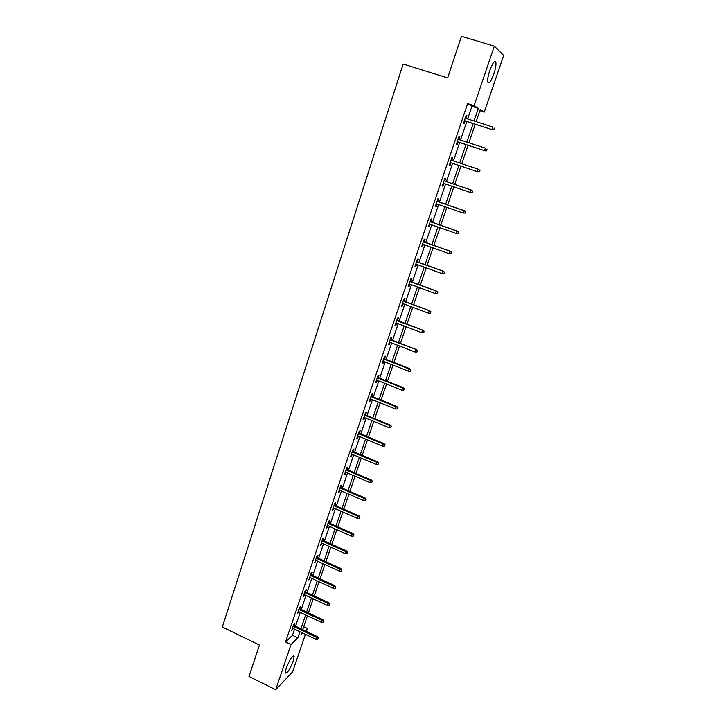 <?xml version="1.0" encoding="UTF-8"?>
<svg xmlns="http://www.w3.org/2000/svg" width="726" height="726" viewBox="0 0 726 726"><rect width="100%" height="100%" fill="white"/><g stroke="black" fill="none" stroke-linecap="round" stroke-linejoin="round"><path stroke-width="1.09" d="M286.198 668.256C289.765 659.507 292.415 655.505 294.148 656.24L293.24 661.032C289.719 669.708 287.079 673.701 285.3 673.011L286.198 668.256M489.769 70.486C492.655 62.863 494.678 60.131 495.858 62.282C496.248 64.768 495.568 68.652 493.843 73.943C490.994 81.503 488.97 84.216 487.772 82.092C487.382 79.66 488.044 75.794 489.769 70.486M305.428 634.324L292.533 671.977L275.68 689.7L248.991 676.45L259.418 645.042L222.319 627.001L403.148 64.024L447.652 77.909L461.455 36.3L494.315 46.155L503.681 55.403L484.269 112.076L480.267 109.544L476.129 121.65M479.877 110.679L484.269 112.076M303.713 626.71L307.425 628.48L306.426 631.393M467.671 118.937L471.964 106.305L467.608 103.591L285.554 641.947L292.46 635.314L294.556 629.143M295.546 626.211L300.246 612.372M301.236 609.459L305.982 595.456M306.962 592.561L311.763 578.404M312.743 575.527L317.598 561.216M318.569 558.348L323.487 543.874M324.449 541.024L329.423 526.386M330.375 523.555L335.403 508.745M336.356 505.94L341.438 490.957M342.391 488.162L347.527 473.007M348.471 470.239L353.671 454.912M354.606 452.162L359.86 436.662M360.795 433.93L366.113 418.24M367.029 415.535L372.42 399.663M373.327 396.977L378.772 380.923M379.68 378.264L385.188 362.02M386.087 359.379L391.659 342.944M392.548 340.331L398.193 323.705M399.073 321.11L404.781 304.285M405.652 301.717L411.424 284.701M412.295 282.151L418.131 264.926M418.993 262.404L424.901 244.98M425.754 242.484L431.734 224.851M432.569 222.383L438.631 204.532M439.457 202.091L445.582 184.032M446.408 181.618L452.607 163.35M453.414 160.945L459.676 142.514M460.511 140.036L466.809 121.487M466.028 118.411L466.954 115.697L466.219 115.28L463.46 123.429L464.195 123.819L465.166 120.961M458.886 139.501L459.812 136.751L459.059 136.406L456.327 144.483L457.09 144.801L458.042 141.978M451.799 160.401L452.743 157.624L451.971 157.342L449.267 165.337L450.038 165.592L450.982 162.805M444.793 181.073L445.737 178.297L444.947 178.079L442.261 186.001L443.06 186.192L443.976 183.487M437.86 201.538L438.794 198.779L437.987 198.625L435.328 206.483L436.144 206.611L437.034 203.988M430.99 221.82L431.916 219.08L431.09 218.989L428.458 226.775L429.284 226.83L430.146 224.289M424.175 241.921L425.1 239.19L424.256 239.163L421.643 246.876L422.496 246.876L423.331 244.417M417.423 261.832L418.339 259.118L417.486 259.164L414.891 266.805L415.762 266.741L416.57 264.355M410.735 281.57L411.651 278.875L410.771 278.975L408.212 286.543L409.092 286.425L409.872 284.12M404.101 301.136L405.017 298.45L404.119 298.613L401.578 306.118L402.476 305.936L403.229 303.704M397.53 320.52L398.438 317.852L397.53 318.07L395.008 325.511L395.924 325.266L396.65 323.115M391.024 339.741L391.922 337.082L390.996 337.354L388.501 344.732L389.426 344.433L390.134 342.354M384.571 358.78L385.461 356.139L384.526 356.475L382.048 363.78L382.992 363.427L383.673 361.421M378.173 377.656L379.063 375.033L378.101 375.424L375.651 382.666L376.613 382.257L377.266 380.324M371.83 396.378L372.71 393.764L371.739 394.2L369.307 401.378L370.287 400.924L370.913 399.055M365.541 414.927L366.421 412.323L365.432 412.822L363.027 419.937L364.016 419.419L364.624 417.631M359.306 433.313L360.187 430.727L359.188 431.271L356.793 438.332L357.8 437.769L358.381 436.045M353.126 451.545L353.998 448.977L352.99 449.566L350.622 456.563L351.638 455.946L352.201 454.295M347.001 469.613L347.872 467.063L346.846 467.707L344.496 474.641L345.531 473.978L346.066 472.381M340.93 487.536L341.792 484.995L340.757 485.694L338.425 492.564L339.986 490.322M334.913 505.305L335.766 502.773L334.713 503.517L332.408 510.333L333.96 508.109M328.942 522.92L329.795 520.397L328.724 521.195L326.437 527.956L327.98 525.742M323.016 540.38L323.869 537.884L322.789 538.719L320.52 545.426L322.054 543.23M317.153 557.704L317.997 555.208L316.899 556.098L314.648 562.75L316.182 560.563M311.327 574.874L312.171 572.397L311.064 573.331L308.831 579.92L310.356 577.76M305.555 591.908L306.39 589.439L305.274 590.419L303.069 596.953L304.575 594.803M299.829 608.796L300.664 606.346L299.539 607.372L297.342 613.851L298.849 611.709M294.157 625.549L294.983 623.108L293.849 624.169L291.67 630.604L293.168 628.48M275.68 689.7L291.008 644.57L297.832 637.891L299.938 631.711M285.554 641.947L291.008 644.57M467.608 103.591L474.105 105.651L494.315 46.155M474.024 120.979L478.343 108.328L474.105 105.651M300.936 628.78L305.655 614.922M306.653 612.009L311.427 597.997M312.416 595.102L317.244 580.936M318.224 578.05L323.106 563.721M324.086 560.862L329.023 546.369M329.994 543.52L334.995 528.864M335.957 526.032L341.011 511.204M341.973 508.4L347.082 493.399M348.035 490.613L353.199 475.439M354.152 472.671L359.379 457.326M360.314 454.576L365.605 439.048M366.539 436.317L371.894 420.617M372.81 417.904L378.228 402.022M379.144 399.336L384.626 383.264M385.533 380.596L391.078 364.343M391.976 361.693L397.585 345.249M398.474 342.627L404.146 325.983M405.035 323.379L410.771 306.544M411.651 303.967L417.459 286.933M418.33 284.383L424.202 267.141M425.064 264.618L431.008 247.167M431.861 244.671L437.878 227.02M438.722 224.543L444.811 206.683M445.646 204.233L451.808 186.155M452.634 183.732L458.868 165.446M459.694 163.032L465.983 144.583M466.827 142.105L473.161 123.529M301.717 632.555L300.936 634.842L302.76 633.054M305.101 630.758L307.425 628.48M475.258 124.21L468.914 142.786M468.07 145.273L461.763 163.731M460.946 166.136L454.694 184.431M453.868 186.854L447.697 204.941M446.862 207.391L440.764 225.26M439.911 227.737L433.885 245.397M433.032 247.893L427.079 265.344M426.216 267.876L420.327 285.118M419.456 287.668L413.639 304.711M412.758 307.289L407.005 324.132M406.115 326.736L400.434 343.38M399.536 346.003L393.919 362.455M393.02 365.105L387.466 381.368M386.559 384.036L381.068 400.108M380.152 402.803L374.725 418.693M373.799 421.407L368.436 437.106M367.501 439.838L362.201 455.365M361.267 458.124L356.021 473.47M355.078 476.238L349.896 491.42M348.943 494.206L343.825 509.207M342.863 512.021L337.799 526.849M336.837 529.681L331.827 544.346M330.856 547.186L325.91 561.688M324.93 564.556L320.039 578.885M319.05 581.771L314.213 595.937M313.224 598.841L308.441 612.853M307.443 615.766L302.715 629.623M471.964 106.305L478.343 108.328M292.46 635.314L297.832 637.891M466.165 115.443L466.954 115.697M459.032 136.497L459.812 136.751M451.962 157.361L452.743 157.624M449.267 165.337L450.038 165.592M442.288 185.929L443.06 186.192M435.373 206.338L436.144 206.611M428.522 226.566L429.284 226.83M421.733 246.604L422.496 246.876M415.009 266.46L415.762 266.741M408.339 286.144L409.092 286.425M401.732 305.655L402.476 305.936M395.189 324.985L395.924 325.266M388.7 344.151L389.426 344.433M382.266 363.136L382.992 363.427M375.886 381.967L376.613 382.257M369.561 400.625L370.287 400.924M363.299 419.129L364.016 419.419M357.083 437.469L357.8 437.769M350.93 455.647L351.638 455.946M344.823 473.679L345.531 473.978M338.77 491.547L339.469 491.847M332.771 509.262L333.461 509.57M326.818 526.831L327.508 527.14M320.919 544.255L321.6 544.564M315.066 561.525L315.746 561.842M309.267 578.658L309.938 578.976M303.504 595.647L304.185 595.964M297.805 612.49L298.477 612.808M292.142 629.197L292.814 629.515M464.377 120.707L492.337 129.709L464.413 120.598M493.843 129.491L494.315 128.13L493.843 129.491L491.865 129.437L492.718 126.977L465.248 118.156M492.337 129.709L494.107 129.645M457.262 141.724L485.032 150.836L457.28 141.67M486.52 150.672L486.992 149.32L486.52 150.672L484.551 150.618L485.385 148.186L458.097 139.247M485.032 150.836L486.792 150.799M479.26 171.654L479.723 170.32L479.26 171.654L477.3 171.599L450.211 162.542L477.799 171.772L477.3 171.599L478.135 169.185L451.018 160.147M479.723 170.32L478.135 169.185L480.004 170.419M477.799 171.772L479.541 171.753M472.354 192.517L472.817 191.192L472.354 192.517L470.121 192.39L443.205 183.224M472.072 192.444L470.121 192.39L470.947 189.994L471.455 190.121L444.022 180.81M472.526 191.119L470.947 189.994L444.013 180.847M472.817 191.192L471.455 190.121M465.239 213.081L465.693 211.774L465.239 213.081L463.006 212.981L436.262 203.716M464.949 213.045L463.006 212.981L463.823 210.613L464.35 210.694L437.088 201.274M465.402 211.729L463.823 210.613L437.061 201.365M465.693 211.774L464.35 210.694M458.188 233.463L458.641 232.166L458.188 233.463L455.955 233.391L429.384 224.025M457.888 233.445L455.955 233.391L456.763 231.04L457.307 231.077L430.219 221.548M458.342 232.148L456.763 231.04L430.173 221.693M458.641 232.166L457.307 231.077M451.345 252.376L450.891 253.673L451.645 252.376L449.775 251.287L448.967 253.61L422.568 244.145M423.349 241.831L450.329 251.278L423.412 241.649M451.645 252.376L450.329 251.278M448.967 253.61L450.891 253.673M444.403 272.431L443.967 273.711L444.72 272.395L442.842 271.342L442.052 273.648L415.816 264.082M416.588 261.796L443.414 271.288L416.67 261.56M444.72 272.395L443.414 271.288M442.052 273.648L443.967 273.711M437.533 292.297L437.097 293.558L437.86 292.233L435.981 291.217L435.192 293.495L409.119 283.848M409.891 281.57L436.562 291.117L409.981 281.298M437.86 292.233L436.562 291.117M435.192 293.495L437.097 293.558M430.727 311.98L430.291 313.242L431.053 311.899L429.175 310.91L428.394 313.169L402.485 303.423M403.248 301.172L429.765 310.773L403.357 300.854M431.053 311.899L429.765 310.773M428.394 313.169L430.291 313.242M423.975 331.492L423.548 332.735L424.311 331.392L422.432 330.43L421.661 332.671L395.915 322.834M396.668 320.602L423.04 330.248L396.795 320.239M424.311 331.392L423.04 330.248M421.661 332.671L423.548 332.735M417.287 350.83L416.86 352.065L417.631 350.703L415.753 349.778L414.982 351.992L389.399 342.073M390.152 339.859L416.37 349.551L390.289 339.45M417.631 350.703L416.37 349.551M414.982 351.992L416.86 352.065M410.662 369.988L410.235 371.213L411.007 369.843L409.128 368.944L408.366 371.149L382.938 361.14M383.682 358.943L409.128 368.944L409.754 368.681L383.836 358.499M411.007 369.843L409.754 368.681M408.366 371.149L410.235 371.213M404.092 388.982L403.674 390.198L404.446 388.809L402.567 387.947L401.814 390.134L376.54 380.034M377.275 377.865L402.567 387.947L403.202 387.639L377.447 377.375M404.446 388.809L403.202 387.639M401.814 390.134L403.674 390.198M397.576 407.812L397.167 409.01L397.939 407.622L396.06 406.787L395.307 408.947L370.196 398.765M370.922 396.614L396.06 406.787L396.705 406.433L371.104 396.078M397.939 407.622L396.705 406.433M395.307 408.947L397.167 409.01M391.123 426.471L390.715 427.659L391.486 426.253L389.608 425.454L388.864 427.596L363.907 417.332M364.624 415.199L389.608 425.454L390.27 425.064L364.824 414.628M391.486 426.253L390.27 425.064M388.864 427.596L390.715 427.659M384.726 444.974L384.317 446.154L385.098 444.729L383.219 443.958L382.484 446.082L357.673 435.745M358.39 433.631L383.219 443.958L383.891 443.532L358.599 433.014M385.098 444.729L383.891 443.532M382.484 446.082L384.317 446.154M378.382 463.306L377.983 464.477L378.763 463.052L376.876 462.299L376.15 464.404L351.493 453.995M352.201 451.899L376.876 462.299L377.565 461.845L352.419 451.245M378.763 463.052L377.565 461.845M376.15 464.404L377.983 464.477M372.093 481.483L371.694 482.645L372.483 481.211L370.596 480.485L369.879 482.572L345.358 472.082M346.066 470.003L370.596 480.485L371.285 479.986L346.302 469.314M372.483 481.211L371.285 479.986M369.879 482.572L371.694 482.645M365.868 499.506L365.468 500.659L366.249 499.207L364.37 498.517L363.653 500.586L339.287 490.023M339.986 487.963L364.37 498.517L365.069 497.982L340.231 487.237M366.249 499.207L365.069 497.982M363.653 500.586L365.468 500.659M359.688 517.375L359.288 518.509L360.078 517.057L358.19 516.386L357.482 518.437L333.261 507.801M333.951 505.759L358.19 516.386L358.907 515.823L334.214 504.997M360.078 517.057L358.907 515.823M357.482 518.437L359.288 518.509M353.553 535.08L353.163 536.215L353.961 534.744L352.074 534.109L351.366 536.142L327.29 525.433M327.98 523.41L352.074 534.109L352.8 533.501L328.252 522.611M353.961 534.744L352.8 533.501M351.366 536.142L353.163 536.215M347.482 552.649L347.092 553.766L347.89 552.286L347.482 552.649L346.003 551.678L345.304 553.693L321.373 542.921M322.054 540.906L346.003 551.678L346.738 551.043L322.335 540.071M347.89 552.286L346.738 551.043M345.304 553.693L347.092 553.766M341.456 570.055L341.075 571.171L341.873 569.683L341.456 570.055L339.986 569.093L339.296 571.099L315.501 560.254M316.173 558.258L339.986 569.093L340.73 568.422L316.463 557.396M341.873 569.683L340.73 568.422M339.296 571.099L341.075 571.171M335.485 587.325L335.103 588.423L335.902 586.935L335.485 587.325L334.024 586.372L333.334 588.35L309.675 577.442M310.347 575.464L334.024 586.372L334.768 585.664L310.646 574.565M335.902 586.935L334.768 585.664M333.334 588.35L335.103 588.423M329.568 604.44L329.187 605.538L329.985 604.032L329.568 604.44L328.107 603.497L327.426 605.466L303.904 594.485M304.566 592.534L328.107 603.497L328.86 602.762L304.884 591.59M329.985 604.032L328.86 602.762M327.426 605.466L329.187 605.538M323.696 621.42L323.315 622.5L324.123 620.993L323.696 621.42L322.235 620.476L321.564 622.427L298.177 611.392M298.831 609.45L322.235 620.476L323.006 619.714L299.157 608.479M324.123 620.993L323.006 619.714M321.564 622.427L323.315 622.5M317.87 638.254L317.498 639.334L318.306 637.809L317.87 638.254L316.418 637.319L315.746 639.252L292.496 628.153M293.15 626.229L316.418 637.319L317.198 636.52L293.485 625.231M318.306 637.809L317.198 636.52M315.746 639.252L317.498 639.334M294.148 656.24L293.34 655.85M495.858 62.282L494.234 61.792"/></g></svg>
